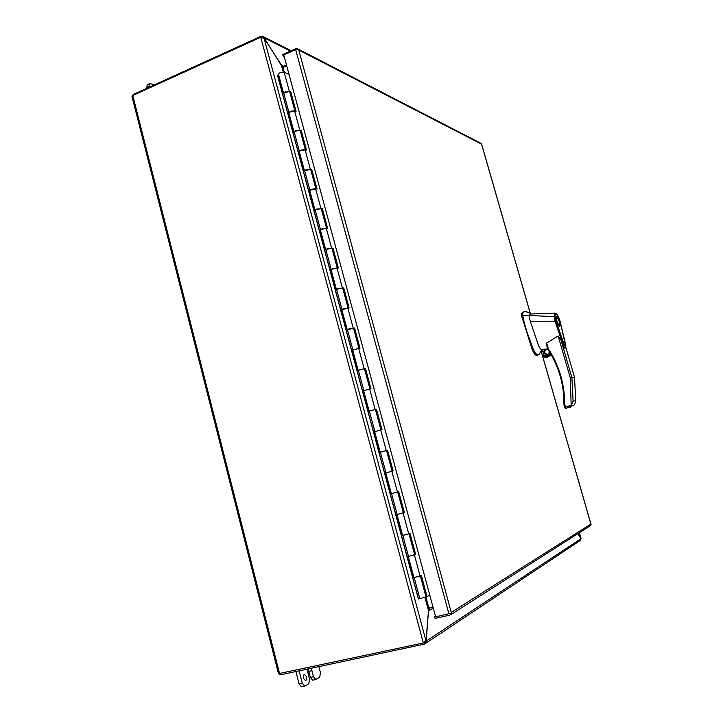 <?xml version="1.0" encoding="UTF-8"?>
<svg xmlns="http://www.w3.org/2000/svg" width="723" height="723" viewBox="0 0 723 723"><rect width="100%" height="100%" fill="white"/><g stroke="black" fill="none" stroke-linecap="round" stroke-linejoin="round"><path stroke-width="1.08" d="M547.808 349.227L546.588 345.061L546.678 343.027L548.395 348.974C553.8 357.099 557.912 365.983 560.732 375.635C563.362 384.826 564.645 394.116 564.573 403.515L564.057 405.151M546.588 345.061L547.781 349.209L548.395 348.974L547.926 349.471C553.303 357.578 557.379 366.371 560.135 375.843M547.094 354.713L544.871 352.788C544.582 350.989 545.278 349.842 546.977 349.345M527.447 312.155L524.229 311.486L522.295 313.249L524.265 322.621L527.121 332.481L533.258 349.191L535.336 353.149L537.713 355.147L539.06 354.369M524.229 311.486L521.22 313.592L521.247 314.767L532.182 349.525C533.863 353.348 535.354 355.336 536.638 355.472L537.713 355.147M547.871 349.426C545.088 348.775 543.741 349.923 543.832 352.869L546.507 354.975M548.179 354.469L549.417 351.821M548.115 349.787L546.85 349.326C544.762 349.498 543.841 350.664 544.094 352.806L546.461 354.749C548.405 354.595 549.326 353.511 549.218 351.505M559.53 326.263C558.011 326.38 555.065 316.819 556.574 316.538L556.701 316.52C558.237 316.466 561.147 325.956 559.647 326.254L559.53 326.263M556.909 317.216C559.051 319.864 559.891 322.648 559.43 325.558L559.331 325.567C557.18 322.937 556.339 320.153 556.8 317.225L556.909 317.216M564.871 348.314L563.606 346.245L555.002 321.22L530.311 321.265L538.635 345.937L540.307 348.893L542.105 349.507M546.678 343.027L558.138 335.969L560.976 339.973C562.259 344.094 563.533 346.877 564.78 348.323L565.901 347.094L560.054 321.229L564.961 341.708C565.964 345.838 565.829 347.139 564.546 345.603L555.978 320.967L555.002 321.22M544.22 355.671L542.096 349.453M542.413 349.381L547.718 348.992M560.072 321.283L558.915 317.975C556.394 312.842 555.119 312.39 555.092 316.62L522.494 315.237M530.311 321.265L528.856 315.291L531.116 313.981M555.029 321.22L554.207 316.303L555.011 313.068M564.744 407.664L565.766 408.296L564.744 407.664L565.567 406.959L571.179 405.368L570.284 377.894L574.532 377.298L575.725 401.211L574.469 404.744L568.531 407.736M555.978 320.967L555.092 316.62M560.054 321.229L558.915 317.975M558.852 317.84L558.915 317.921C557.541 314.704 556.204 313.086 554.912 313.077L530.772 313.999M537.108 355.463L536.638 355.472M571.179 405.368L573.113 401.148L571.875 377.578L560.976 339.973M560.732 375.635L560.135 375.861C562.729 384.871 563.994 394.062 563.931 403.443L564.573 403.515L565.856 408.278L567.98 407.682L571.197 405.386M563.931 403.47L564.021 404.88M545.124 357.261L547.528 357.126L544.103 357.117L543.253 355.96L550.583 353.746L543.244 355.969M414.622 554.64L408.296 556.538M408.314 556.602L413.981 577.659L421.355 575.463L427.067 596.629L429.76 595.11M403.317 512.752L396.999 514.568M397.008 514.595L402.639 535.508L409.995 533.393L415.662 554.387M386.534 450.546L387.555 450.257L393.131 470.917L385.784 472.923L391.378 493.701L398.725 491.658L404.347 512.48M375.454 409.498L376.466 409.191L381.997 429.679L374.668 431.622L380.208 452.209M380.217 452.236L387.555 450.257M364.464 368.775L365.467 368.45L370.953 388.784L363.642 390.655L369.128 411.044M369.146 411.098L376.466 409.191M353.556 328.369L354.559 328.034L360 348.206L352.697 350.004L358.129 370.194M358.156 370.293L365.467 368.45M342.738 288.287L343.732 287.935L349.137 307.944L343.542 308.712L341.843 309.688L347.23 329.679M347.257 329.805L348.983 328.884L354.559 328.034M332.011 248.522L332.996 248.161L338.355 268.007L332.743 268.594L331.071 269.679L336.403 289.48M336.448 289.643L338.129 288.613L343.732 287.935M321.364 209.064L322.341 208.694L327.655 228.387L322.015 228.802L320.388 229.986L325.666 249.607M325.721 249.796L327.365 248.658L332.996 248.161M310.8 169.914L311.767 169.525L317.045 189.074L315.589 188.658L311.378 189.327L309.787 190.61L315.02 210.041M315.083 210.266L316.692 209.028L322.341 208.694M300.316 131.071L301.274 130.673L306.516 150.068L305.034 149.553L300.831 150.149L299.268 151.541L304.455 170.782M304.519 171.035L306.1 169.697L310.303 169.074L311.767 169.525M289.914 92.535L290.872 92.119L296.059 111.36L294.568 110.755L290.357 111.288L288.839 112.779L293.972 131.839M294.044 132.119L295.58 130.682L299.792 130.113L301.274 130.673M283.561 93.195L278.482 74.306L279.973 72.716L284.175 72.255L289.064 74.523M283.651 93.502L285.151 91.966L289.363 91.469L290.872 92.119M426.019 596.873L427.067 596.629M530.266 313.411L481.563 144.13L298.78 50.05L451.441 613.149M284.184 56.448L283.109 55.915L282.738 54.559L295.996 48.658L297.759 48.839L298.78 50.05L298.138 49.236L295.671 49.67L283.778 54.957L435.644 616.873L451.45 613.14L449.887 615.11L435.074 618.4L434.659 616.873L435.499 616.358M283.109 55.915L283.94 55.554M481.509 143.769L480.849 143.29M591.062 524.537L590.519 525.612L450.682 614.731M435.589 616.674L434.659 616.873M541.075 350.98L590.881 524.085L451.631 612.182L451.45 613.14M426.064 597.062L418.373 598.897L277.569 75.608L278.662 74.975M420.361 575.924L413.005 577.785L407.329 556.692L414.65 554.767M300.172 130.538L299.792 130.113L294.107 131.64L293.267 132.815L288.061 113.493L288.893 112.264L294.903 110.999M289.76 91.938L289.363 91.469L283.705 92.978L282.883 94.252L277.722 75.075M310.673 169.444L304.6 170.601L303.723 171.685L298.482 152.219L299.349 151.08L305.359 149.769M321.247 208.649L315.174 209.869L314.27 210.863L308.983 191.233L309.878 190.194L315.906 188.848M331.911 248.161L325.829 249.453L324.889 250.348L319.566 230.565L320.488 229.625L326.534 228.224M342.666 287.989L336.566 289.354L335.599 290.14L330.239 270.203L331.188 269.363L337.243 267.917M353.493 328.134L346.398 330.257L340.985 310.158L348.043 307.926M364.419 368.603L357.279 370.691L351.821 350.429L358.924 348.251M375.418 409.39L368.242 411.441L362.747 391.026L369.896 388.902L364.401 368.54M386.516 450.51L379.295 452.526L373.755 431.947L380.949 429.878L375.409 409.354M408.992 533.773L401.681 535.689L396.05 514.776L403.335 512.833L397.704 491.974L390.438 493.945L384.862 473.194L392.101 471.188L386.516 450.492M413.936 577.487L413.005 577.785M289.001 113.375L288.061 113.493M299.421 152.083L298.482 152.219M309.923 191.089L308.983 191.233M320.506 230.402L319.566 230.565M331.17 270.031L330.239 270.203M341.916 309.968L340.985 310.158M352.761 350.221L351.821 350.429M363.678 390.8L362.747 391.026M374.695 431.703L373.755 431.947M385.793 472.941L384.862 473.194M391.378 493.682L390.438 493.945M402.612 535.409L401.681 535.689M306.435 676.674C306.85 678.852 306.552 680.189 305.531 680.695L303.543 678.364C303.136 676.177 303.434 674.839 304.446 674.342L306.435 676.674M424.627 642.015L423.895 642.584L424.311 644.13L280.687 674.776L278.617 673.818M132.137 95.906L133.294 94.469L261.111 36.249L261.383 37.244M132.038 96.511L132.779 95.499L260.741 37.253L264.365 38.572L282.982 67.474L284.284 72.3M278.527 673.682L423.317 642.964L424.491 642.187M261.111 36.249L263.208 36.584L263.805 37.939M425.531 641.193L426.281 641.03L425.278 643.633L424.311 644.13M580.461 540.334L580.976 538.725L426.281 641.03L425.955 640.497M425.937 597.261L428.829 607.971L426.028 640.135L423.317 642.964L260.741 37.253M264.247 38.418L264.166 37.777L290.51 51.098M281.383 65.459L264.455 38.328M580.668 538.174L579.367 532.724M577.957 533.619L580.813 538.138M577.831 533.701L580.976 538.725M426.272 640.424L428.423 610.818M428.495 608.486L429.715 607.772M283.633 67.185L283.38 66.263L281.572 65.377L283.407 66.245M431.64 608.992L428.694 610.754L429.977 609.372L429.57 607.862L432.996 607.094M283.38 66.263L286.462 64.898M433.402 608.594L429.977 609.372M286.715 65.829L282.982 67.474M428.829 607.971L432.987 607.04M154.351 84.88L149.959 83.561L147.112 84.853L146.886 88.278M146.67 87.42L149.507 86.127L149.959 83.561M149.507 86.127L149.733 86.986M310.339 677.415L312.67 680.171L315.815 679.512L313.484 676.746L311.929 670.673L308.784 671.342L310.339 677.415L313.484 676.746M307.853 669.191L308.784 671.342M299.114 684.03L301.509 686.832L304.699 686.172L302.313 683.362L299.114 684.03L295.915 671.522M318.888 666.624L320.434 672.634L319.72 677.225L315.815 679.512M310.863 668.332L311.929 670.673M304.699 686.172L308.766 683.795L309.534 679.087L307.962 672.968L307.917 668.965M299.105 670.845L302.313 683.362M521.22 313.592L522.295 313.249M570.284 377.894L558.138 335.969M565.838 347.474L574.496 377.298L565.856 347.401M533.258 349.191L532.182 349.525M522.322 314.424L521.247 314.767M573.113 401.148L575.716 400.669M567.98 407.682L570.628 407.139M543.307 356.376L550.79 354.107M545.44 357.198L551.513 355.364M551.278 354.948L544.103 357.117M414.424 554.948L420.126 576.086M403.082 512.932L408.739 533.899M391.839 471.251L397.451 492.047M380.687 429.905L386.254 450.537M369.616 388.893L375.138 409.363M358.635 348.206L364.121 368.513M347.745 307.844L353.186 327.989M336.945 267.808L342.331 287.79M326.227 228.079L331.577 247.899M315.589 188.658L320.895 208.332M305.034 149.553L310.303 169.074M294.568 110.755L299.792 130.113M284.175 72.255L289.363 91.469M295.671 49.67L448.938 613.926M419.918 598.96L414.207 577.731M288.893 112.264L283.705 92.978M299.349 151.08L294.107 131.64M309.878 190.194L304.6 170.601M320.488 229.625L315.174 209.869M331.188 269.363L325.829 249.453M341.97 309.417L336.566 289.354M352.842 349.787L347.392 329.561M363.796 390.483L358.31 370.095M374.839 431.514L369.308 410.962M385.974 472.869L380.397 452.146M397.198 514.559L391.577 493.673M408.513 556.583L402.847 535.526M418.5 598.951L277.596 75.291M279.593 673.7L132.779 95.499M425.928 640.614L264.031 38.138M428.45 610.465L425.007 597.686M283.226 72.056L281.491 65.63M563.913 403.452C563.967 394.071 562.702 384.871 560.108 375.861C557.352 366.38 553.285 357.578 547.898 349.462M546.95 354.74L546.461 354.749M558.825 325.748L559.43 325.558M538.816 354.794L541.997 349.516M531.522 313.972L525.992 311.496M564.735 407.645L564.012 405.133M568.468 407.745L570.691 407.121M574.532 377.298L575.725 401.211M563.913 403.461L563.994 405.079M556.195 317.415L556.8 317.225M297.759 48.839L481.229 143.488M481.554 143.913L530.33 313.439M541.111 350.926L591.007 524.347M426.082 597.135L420.37 575.96M294.867 110.872L289.697 91.731M305.332 149.661L300.117 130.348M315.879 188.748L310.628 169.272M326.507 228.143L321.211 208.495M337.225 267.844L331.875 248.034M348.025 307.871L342.63 287.881M358.915 348.206L353.475 328.052M414.668 554.812L408.992 533.8M278.5 673.728L131.975 96.421M263.208 36.584L291.224 50.782M579.412 532.697L581.039 538.382M580.686 540.189L425.278 643.633"/></g></svg>
